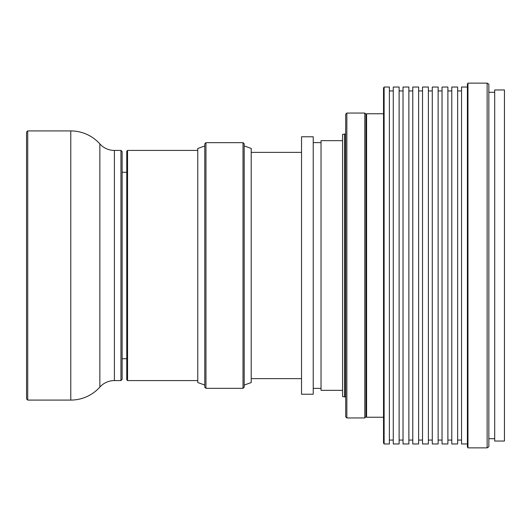 <?xml version="1.0" encoding="UTF-8"?>
<svg xmlns="http://www.w3.org/2000/svg" width="531" height="531" viewBox="0 0 531 531"><rect width="100%" height="100%" fill="white"/><g stroke="black" fill="none" stroke-linecap="round" stroke-linejoin="round"><path stroke-width="0.4" stroke-dasharray="2.65 1.99" d="M494.7 438.699L494.7 92.301L494.7 438.699M488.845 438.699L488.845 92.301L488.845 438.699M467.393 443.969L467.393 87.031L467.393 443.969M461.539 440.066L461.539 90.934L461.539 440.066M457.642 440.066L457.642 90.934L457.642 440.066M451.788 440.066L451.788 90.934L451.788 440.066M447.885 440.066L447.885 90.934L447.885 440.066M442.038 440.066L442.038 90.934L442.038 440.066M438.135 440.066L438.135 90.934L438.135 440.066M432.28 440.066L432.28 90.934L432.28 440.066M428.384 440.066L428.384 90.934L428.384 440.066M422.53 440.066L422.53 90.934L422.53 440.066M418.627 440.066L418.627 90.934L418.627 440.066M412.779 440.066L412.779 90.934L412.779 440.066M408.877 440.066L408.877 90.934L408.877 440.066M403.029 440.066L403.029 90.934L403.029 440.066M399.126 440.066L399.126 90.934L399.126 440.066M393.272 440.066L393.272 90.934L393.272 440.066M389.376 440.066L389.376 90.934L389.376 440.066M383.521 417.247L383.521 113.753L383.521 417.247M365.965 416.045L365.965 114.955L365.965 416.045M345.489 396.557L345.489 134.443L345.489 396.557M345.681 396.571L345.681 134.429L345.681 396.571M342.561 390.331L342.561 140.669L342.561 390.331M321.036 388.38L321.036 142.62L321.036 388.38M313.23 388.38L313.23 142.62L313.23 388.38M301.528 378.623L301.528 152.377L301.528 378.623M251.209 378.623L251.209 152.377L251.209 378.623M244.187 385.081L244.187 145.919L244.187 385.081M204.787 385.035L204.787 145.965L204.787 385.035M197.764 380.574L197.764 150.426L197.764 380.574M126.77 358.73L126.77 172.27L126.77 358.73M122.123 358.73L122.123 172.27L122.123 358.73M504.45 89.958L504.45 441.042M26.55 132.086L26.55 398.914M27.718 400.082L27.718 130.918M120.949 150.426L120.949 380.574M122.123 379.406L122.123 151.594M126.77 151.202L126.77 379.798M127.546 150.426L127.546 380.574M197.764 148.474L197.764 382.526M204.787 143.795L204.787 387.205M205.955 142.66L205.955 388.34M243.012 142.66L243.012 388.34M244.187 143.795L244.187 387.205M251.209 148.428L251.209 382.572M301.528 136.772L301.528 394.228M313.23 136.772L313.23 394.228M321.036 140.669L321.036 390.331M342.561 134.423L342.561 396.577M344.513 134.051L344.513 396.949M345.489 134.038L345.489 396.962M345.681 114.192L345.681 416.808M346.856 113.05L346.856 417.95M364.797 113.05L364.797 417.95M365.965 114.192L365.965 416.808M366.582 113.753L366.582 417.247M383.521 87.98L383.521 443.02M384.125 87.031L384.125 443.969M389.376 87.031L389.376 443.969M393.272 87.031L393.272 443.969M399.126 87.031L399.126 443.969M403.029 87.031L403.029 443.969M408.877 87.031L408.877 443.969M412.779 87.031L412.779 443.969M418.627 87.031L418.627 443.969M422.53 87.031L422.53 443.969M428.384 87.031L428.384 443.969M432.28 87.031L432.28 443.969M438.135 87.031L438.135 443.969M442.038 87.031L442.038 443.969M447.885 87.031L447.885 443.969M451.788 87.031L451.788 443.969M457.642 87.031L457.642 443.969M461.539 87.031L461.539 443.969M467.393 84.037L467.393 446.963M467.97 83.135L467.97 447.865M487.133 83.135L487.133 447.865M488.845 84.23L488.845 446.77M494.7 89.958L494.7 441.042M114.397 380.574L114.397 150.426M99.861 143.921L99.861 387.079M70.782 130.918L70.782 400.082"/><path stroke-width="0.8" d="M26.55 398.914L26.55 132.086L27.718 130.918L27.718 400.082L26.55 398.914M120.949 150.426L122.123 151.594L122.123 379.406L120.949 380.574L120.949 150.426L114.397 150.426L114.397 380.574A19.508 19.508 0 0 0 99.861 387.079L99.861 143.921A19.508 19.508 0 0 0 114.397 150.426M27.718 400.082L70.782 400.082A39.009 39.009 0 0 0 99.861 387.079M70.782 400.082L70.782 130.918A39.009 39.009 0 0 1 99.861 143.921M504.45 441.042L504.45 89.958L494.7 89.958L494.7 441.042L504.45 441.042M494.7 92.301L488.845 92.301M494.7 438.699L488.845 438.699M487.133 447.865L488.845 446.77L488.845 84.23L487.133 83.135L467.97 83.135L467.97 447.865L487.133 447.865L487.133 83.135M467.97 447.865L467.393 446.963L467.393 84.037L467.97 83.135M467.393 87.031L461.539 87.031L461.539 443.969L467.393 443.969M461.539 90.934L457.642 90.934M461.539 440.066L457.642 440.066M457.642 443.969L457.642 87.031L451.788 87.031L451.788 443.969L457.642 443.969M451.788 90.934L447.885 90.934M451.788 440.066L447.885 440.066M447.885 443.969L447.885 87.031L442.038 87.031L442.038 443.969L447.885 443.969M442.038 90.934L438.135 90.934M442.038 440.066L438.135 440.066M438.135 443.969L438.135 87.031L432.28 87.031L432.28 443.969L438.135 443.969M432.28 90.934L428.384 90.934M432.28 440.066L428.384 440.066M428.384 443.969L428.384 87.031L422.53 87.031L422.53 443.969L428.384 443.969M422.53 90.934L418.627 90.934M422.53 440.066L418.627 440.066M418.627 443.969L418.627 87.031L412.779 87.031L412.779 443.969L418.627 443.969M412.779 90.934L408.877 90.934M412.779 440.066L408.877 440.066M408.877 443.969L408.877 87.031L403.029 87.031L403.029 443.969L408.877 443.969M403.029 90.934L399.126 90.934M403.029 440.066L399.126 440.066M399.126 443.969L399.126 87.031L393.272 87.031L393.272 443.969L399.126 443.969M393.272 90.934L389.376 90.934M393.272 440.066L389.376 440.066M389.376 443.969L389.376 87.031L384.125 87.031L384.125 443.969L389.376 443.969M384.125 443.969L383.521 443.02L383.521 87.98L384.125 87.031M383.521 113.753L366.582 113.753L366.582 417.247L383.521 417.247M365.965 416.045L366.582 417.247M365.965 114.955L366.582 113.753M364.797 417.95L365.965 416.808L365.965 114.192L364.797 113.05L346.856 113.05L346.856 417.95L364.797 417.95L364.797 113.05M346.856 417.95L345.681 416.808L345.681 114.192L346.856 113.05M344.513 396.949L344.513 134.051L345.489 134.038L345.489 396.962L342.561 396.577L342.561 134.423L344.513 134.051M342.561 140.669L321.036 140.669L321.036 390.331L342.561 390.331M321.036 142.62L313.23 142.62M321.036 388.38L313.23 388.38M313.23 394.228L313.23 136.772L301.528 136.772L301.528 394.228L313.23 394.228M301.528 152.377L251.209 152.377M301.528 378.623L251.209 378.623M244.187 385.081L251.209 382.572L251.209 148.428L244.187 145.919M243.012 388.34L244.187 387.205L244.187 143.795L243.012 142.66L205.955 142.66L205.955 388.34L243.012 388.34L243.012 142.66M205.955 388.34L204.787 387.205L204.787 143.795L205.955 142.66M204.787 385.035L197.764 382.526L197.764 148.474L204.787 145.965M197.764 150.426L127.546 150.426L127.546 380.574L197.764 380.574M127.546 380.574L126.77 379.798L126.77 151.202L127.546 150.426M126.77 172.27L122.123 172.27M126.77 358.73L122.123 358.73M120.949 380.574L114.397 380.574M70.782 130.918L27.718 130.918"/></g></svg>
